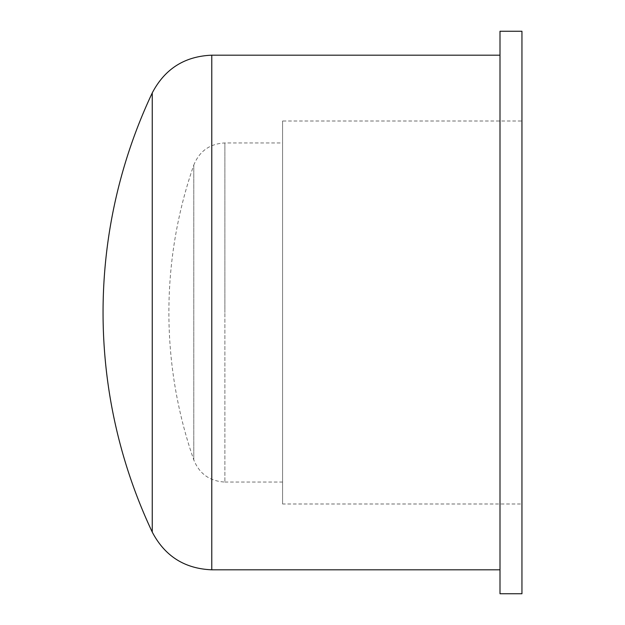 <?xml version="1.0" encoding="UTF-8"?>
<svg xmlns="http://www.w3.org/2000/svg" width="625" height="625" viewBox="0 0 625 625"><rect width="100%" height="100%" fill="white"/><g stroke="black" fill="none" stroke-linecap="round" stroke-linejoin="round"><path stroke-width="0.47" stroke-dasharray="3.12 2.34" d="M152.25 92.922L152.25 532.078M500 55.188L500 569.812L500 55.188M521.945 31.25L521.945 593.75M500 31.25L500 593.75M282.578 503.992L282.578 121.008L282.578 503.992L521.945 503.992L521.945 121.008L282.578 121.008M224.883 482.047L282.578 482.047L282.578 142.953L224.883 142.953L224.883 312.5L224.883 142.953C209.836 143.734 199.477 151.102 193.797 165.055L193.797 459.945L193.797 165.055A448.805 448.805 0 0 0 193.797 459.945C199.477 473.898 209.836 481.266 224.883 482.047L224.883 312.5L224.883 482.047M282.578 142.953L282.578 482.047M521.945 121.008L521.945 503.992M211.781 55.188L211.781 569.812"/><path stroke-width="0.94" d="M152.25 312.5L152.25 92.922A514.625 514.625 0 0 0 152.25 532.078L152.25 312.5M500 55.188L211.781 55.188C184.664 56.289 164.82 68.867 152.25 92.922M152.25 532.078C164.82 556.125 184.664 568.711 211.781 569.812L500 569.812M521.945 31.25L500 31.25L500 593.75L521.945 593.75L521.945 31.25M211.781 569.812L211.781 55.188"/></g></svg>
